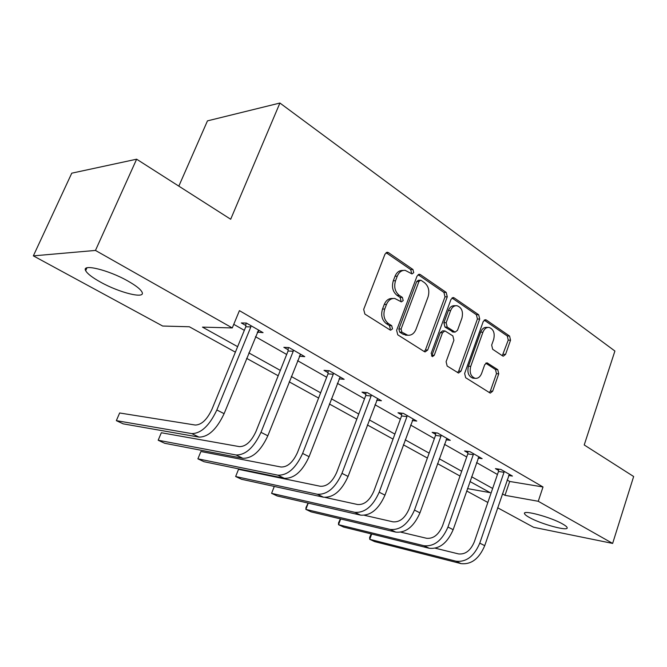 <?xml version="1.0" encoding="UTF-8"?>
<svg xmlns="http://www.w3.org/2000/svg" width="667" height="667" viewBox="0 0 667 667"><rect width="100%" height="100%" fill="white"/><g stroke="black" fill="none" stroke-linecap="round" stroke-linejoin="round"><path stroke-width="1" d="M413.732 272.661L412.94 269.493L388.519 252.676L387.502 252.284L385.009 254.094L363.673 309.413L364.891 314.057L390.078 329.973L390.654 330.19L392.513 328.856L391.696 325.679L388.502 323.645C384.184 320.168 382.933 315.299 384.734 309.046L386.485 304.452C388.319 300.217 391.079 298.224 394.756 298.466L401.409 301.884L403.193 300.584L402.384 297.415L399.233 295.323C394.981 291.771 393.747 286.902 395.531 280.715L397.257 276.18C399.008 272.103 401.659 270.16 405.202 270.36L412.014 273.929L413.732 272.661M411.055 273.462L411.481 272.745L410.689 269.576L386.068 252.668M389.678 329.715L390.287 328.806L389.47 325.638L386.276 323.612L388.502 323.645M400.442 301.417L400.95 300.6L400.15 297.432L396.998 295.348L399.233 295.323M529.356 517.467C526.405 515.833 524.787 514.557 524.512 513.64C522.411 509.513 550.859 517.142 562.598 523.97C565.408 525.554 566.917 526.78 567.15 527.647C568.751 531.682 540.979 524.104 529.356 517.467M100.492 282.099C92.279 277.53 87.344 273.72 85.668 270.669C81.257 263.348 108.471 269.885 127.947 281.057C135.926 285.593 140.62 289.286 142.046 292.146C145.815 299.308 119.535 292.805 100.492 282.099M502.618 355.92L503.293 356.186L505.561 354.402L510.538 340.187L509.588 336.051L486.293 320.01L485.534 319.701L483.258 321.477L464.632 373.478L465.658 377.714L490.262 393.105L492.638 391.254L498.749 373.82L497.782 369.685L487.068 362.848L484.726 364.674L481.641 373.387C480.207 376.922 478.064 378.573 475.204 378.339C470.785 376.605 469.293 372.62 470.727 366.366L482.941 332.191C484.3 328.839 486.335 327.247 489.044 327.43C493.538 329.131 495.081 333.141 493.663 339.453L491.671 345.072L492.655 349.258L502.618 355.92M235.384 352.159L189.345 326.763L162.681 326.038L33.35 255.87L71.761 173.178L136.627 159.196L230.682 219.243L279.915 103.035L614.907 351.034L584.217 444.956L633.65 476.513L612.639 543.422L533.608 527.289L497.64 507.77M136.627 159.196L95.464 250.433L232.274 327.939L202.476 327.122L237.635 346.673M507.112 479.99L509.705 481.466L543.013 486.977L239.42 310.639L232.274 327.939M543.013 486.977L538.261 501.284L612.639 543.422M447.274 296.798L446.206 292.404L420.402 274.629L419.476 274.27L417.05 276.063L396.615 330.323L397.774 334.826L424.37 351.634L425.121 351.918L427.68 350.033L447.274 296.798L445.006 296.823L443.939 292.438L418.076 274.654M454.202 297.907L478.706 314.782L479.706 319.043L460.989 371.169L458.521 373.045L447.165 366.033L446.098 361.722L453.902 340.237L452.851 335.91L444.939 330.915L442.496 332.758L434.242 355.294L432.458 356.62L431.182 353.36L451.009 299.358L453.36 297.574L454.202 297.907L452.043 297.924M279.915 103.035L207.462 120.869L178.831 186.135M233.767 324.329L244.339 330.34M255.453 336.677L286.685 354.46M297.565 360.664L326.68 377.239M337.344 383.308L364.524 398.791M374.971 404.736L400.375 419.201M410.614 425.037L434.384 438.578M444.43 444.297L466.708 456.978M476.555 462.59L497.449 474.487M257.312 332.108L263.056 332.65L246.356 323.045L241.321 322.945L245.865 325.546M299.333 356.203L304.761 356.637L289.003 347.574L283.85 347.324L288.136 349.783M339.053 378.881L344.155 379.298L329.265 370.735L324.012 370.352L328.064 372.67M376.655 400.258L381.432 400.742L367.334 392.63L362.006 392.129L365.841 394.33M412.264 420.527L416.75 421.06L403.393 413.373L397.999 412.765L401.634 414.849M446.048 439.77L450.275 440.337L437.585 433.041L432.141 432.341L435.593 434.317M478.131 458.062L482.116 458.654L470.06 451.717L464.582 450.934L467.859 452.818M508.646 475.479L512.423 476.08L500.942 469.485L495.431 468.626L498.557 470.418M33.35 255.87L95.464 250.433M487.844 502.459L466.658 490.962M467.484 488.594L490.153 492.655L469.952 481.516M460.013 476.038L437.527 463.632M427.389 458.046L403.385 444.806M393.038 439.103L367.384 424.954M356.828 419.134L329.381 403.994M318.601 398.049L289.186 381.832M278.189 375.763L246.623 358.354M502.384 493.863L504.986 495.314L538.261 501.284M248.841 352.901L280.323 370.402M291.296 376.505L320.635 392.821M331.382 398.791L358.763 414.015M369.293 419.868L394.881 434.1M405.202 439.836L429.148 453.151M439.261 458.771L461.697 471.244M471.611 476.755L492.655 488.461M509.705 481.466L504.986 495.314M257.971 332.491L258.888 330.248M299.566 356.336L300.317 354.452M403.268 270.435L402.96 270.452C399.416 270.243 396.773 272.178 395.022 276.255L397.257 276.18M396.998 295.348C392.746 291.804 391.512 286.952 393.297 280.774L395.022 276.255M392.98 298.483L392.529 298.491C388.844 298.241 386.093 300.233 384.259 304.452L386.485 304.452M386.276 323.612C381.966 320.135 380.707 315.274 382.516 309.038L384.259 304.452M424.204 351.526L425.429 349.933L445.006 296.823M421.294 280.474L420.652 280.223L418.951 281.482L401.092 329.014L401.893 332.166L407.77 335.243C411.464 335.526 414.224 333.517 416.033 329.223L428.047 296.973C429.765 290.945 428.589 286.185 424.512 282.675L421.294 280.474M420.26 280.232L418.401 280.282L416.7 281.541L418.951 281.482M406.978 335.218L402.968 334.2L399.658 332.108L398.858 328.964L416.7 281.541M451.984 297.966L476.421 314.757L478.706 314.782M457.554 372.595L458.721 371.027L477.422 319.009L476.421 314.757M444.522 330.907L442.68 330.857L440.237 332.7L431.983 355.186L434.242 355.294M431.499 356.003L431.983 355.186M461.923 318.142C463.398 311.622 461.747 307.47 456.953 305.703C454.152 305.528 452.043 307.128 450.642 310.514L446.165 322.745L447.224 327.105L455.111 332.116L457.512 330.29L461.923 318.142M455.728 305.711L454.677 305.711C451.876 305.528 449.775 307.128 448.374 310.497L450.642 310.514M453.252 332.066L444.964 327.055L443.897 322.711L448.374 310.497M488.019 327.414L486.752 327.38C484.05 327.205 482.016 328.789 480.657 332.141L482.941 332.191M473.745 378.231L472.928 378.172C468.509 376.446 467.017 372.469 468.459 366.233L480.657 332.141M489.244 392.613L490.353 391.07L496.465 373.67L495.498 369.551L485.768 363.19M502.301 355.711L508.246 340.112L507.295 335.985L484.192 320.102M250.909 325.663L250.834 326.913L245.79 326.788L211.931 409.321C207.037 419.685 201.476 424.921 195.264 425.037L119.643 412.981L116.341 420.644L191.737 433.6C201.067 433.525 209.438 425.654 216.85 409.988L250.834 326.913M116.341 420.644L123.195 423.853L199.008 437.11C208.371 437.077 216.742 429.256 224.104 413.665L258.571 330.073M245.79 326.788L246.015 323.036M293.297 350.05L293.23 351.259L288.069 350.984L255.936 431.557C251.242 441.646 245.723 446.673 239.361 446.623L161.322 432.741L158.179 440.237L236.018 454.977C245.564 455.136 253.885 447.599 260.989 432.341L293.23 351.259M158.179 440.237L164.682 443.28L242.871 458.287C252.451 458.487 260.772 450.992 267.826 435.801L300.534 354.21M288.069 350.984L288.269 347.54M333.325 373.07L333.25 374.245L327.997 373.845L297.465 452.534C292.955 462.373 287.469 467.2 280.999 467.008L200.9 451.501L197.899 458.838L277.814 475.162C287.544 475.538 295.815 468.292 302.626 453.427L333.25 374.245M200.9 451.501L197.899 458.838L204.077 461.731L284.292 478.289C294.047 478.698 302.309 471.502 309.079 456.695L340.162 376.997M327.997 373.845L328.189 370.652M371.177 394.839L371.11 395.99L365.774 395.473L336.71 472.369C332.383 481.958 326.93 486.593 320.36 486.276L238.528 469.335L235.651 476.521L317.334 494.239C327.205 494.806 335.418 487.844 341.963 473.353L371.11 395.99M238.528 469.335L235.651 476.521L241.537 479.273L323.47 497.207C333.367 497.799 341.562 490.879 348.066 476.446L377.647 398.566M365.774 395.473L365.95 392.504M407.028 415.466L406.962 416.583L401.567 415.958L373.862 491.137C369.701 500.5 364.299 504.961 357.645 504.527L325.154 497.424M274.295 486.443L271.594 493.347L354.761 512.314C364.749 513.048 372.895 506.345 379.19 492.204L406.962 416.583M274.27 486.435L271.594 493.347L277.197 495.973L360.572 515.124C370.585 515.883 378.714 509.221 384.967 495.139L413.165 418.993M401.567 415.958L401.734 413.181M441.045 435.026L440.979 436.118L435.526 435.401L409.088 508.938C405.077 518.076 399.716 522.378 393.013 521.844L364.457 515.308M308.246 503.101L305.853 509.388L390.253 529.448C400.333 530.332 408.412 523.878 414.474 510.08L440.979 436.118M308.121 503.076L306.003 507.545L305.853 509.388L311.189 511.889L395.773 532.116C405.87 533.025 413.932 526.605 419.952 512.856L446.865 438.377M435.526 435.401L435.684 432.791M473.345 453.61L473.278 454.669L467.8 453.877L442.521 525.829C438.653 534.759 433.35 538.911 426.597 538.286L400.942 532.183M340.679 518.943L338.528 524.696L423.962 545.723C434.117 546.74 442.113 540.512 447.957 527.038L473.278 454.669M340.412 518.876L338.544 522.828L338.528 524.696L343.63 527.08L429.206 548.257C439.37 549.3 447.349 543.105 453.16 529.673L478.881 456.795M467.8 453.877L467.942 451.417M504.069 471.277L504.01 472.311L498.491 471.444L474.304 541.887C470.577 550.617 465.316 554.627 458.529 553.918L435.318 548.207M371.677 534.025L369.743 539.311L456.011 561.197C466.216 562.339 474.137 556.32 479.773 543.146L504.01 472.311M371.244 533.917L369.626 537.427L369.743 539.311L374.612 541.596L461.005 563.607C471.21 564.766 479.123 558.788 484.726 545.656L509.338 474.312M498.491 471.444L498.633 469.126M410.689 269.576L412.94 269.493M389.47 325.638L391.696 325.679M400.15 297.432L402.384 297.415M393.297 280.774L395.531 280.715M382.516 309.038L384.734 309.046M386.285 252.801L388.519 252.676M425.429 349.933L427.68 350.033M418.151 274.704L420.402 274.629M443.939 292.438L446.206 292.404M398.858 328.964L401.092 329.014M399.658 332.108L401.893 332.166M402.968 334.2L405.202 334.267M477.422 319.009L479.706 319.043M458.721 371.027L460.989 371.169M440.237 332.7L442.496 332.758M443.897 322.711L446.165 322.745M444.964 327.055L447.224 327.105M452.076 331.757L454.344 331.816M468.459 366.233L470.727 366.366M486.043 363.023L487.744 363.115M495.498 369.551L497.782 369.685M496.465 373.67L498.749 373.82M490.353 391.07L492.638 391.254M484.359 319.985L486.293 320.01M507.295 335.985L509.588 336.051M508.246 340.112L510.538 340.187M503.268 354.294L505.561 354.402M216.85 409.988L224.104 413.665M191.737 433.6L199.008 437.11M260.989 432.341L267.826 435.801M236.018 454.977L242.871 458.287M302.626 453.427L309.079 456.695M277.814 475.162L284.292 478.289M341.963 473.353L348.066 476.446M317.334 494.239L323.47 497.207M379.19 492.204L384.967 495.139M354.761 512.314L360.572 515.124M414.474 510.08L419.952 512.856M390.253 529.448L395.773 532.116M447.957 527.038L453.16 529.673M423.962 545.723L429.206 548.257M479.773 543.146L484.726 545.656M456.011 561.197L461.005 563.607M524.512 513.64L524.737 512.965M85.668 270.669L86.952 267.842M386.827 252.326L387.502 252.284M418.901 274.287L419.476 274.27M405.528 335.176L407.77 335.243M452.843 332.058L455.111 332.116M452.885 297.574L453.36 297.574M472.928 378.172L475.204 378.339"/></g></svg>
